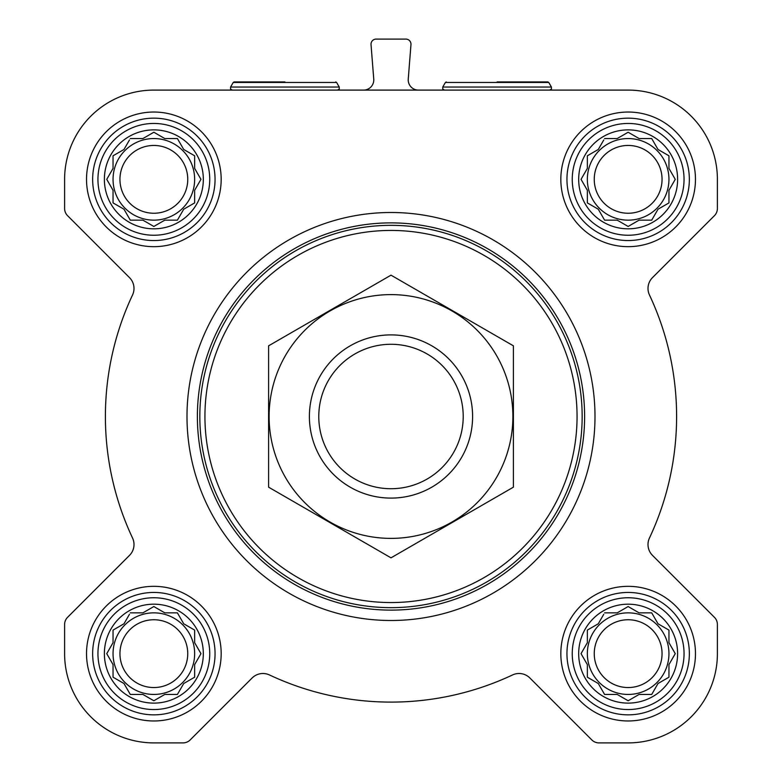 <?xml version="1.0" encoding="UTF-8"?>
<svg xmlns="http://www.w3.org/2000/svg" width="782" height="782" viewBox="0 0 782 782"><rect width="100%" height="100%" fill="white"/><g stroke="black" fill="none" stroke-linecap="round" stroke-linejoin="round"><path stroke-width="1.17" d="M628.151 90.096L153.849 90.096A89.246 89.246 0 0 0 64.603 179.352L64.603 208.491A10.195 10.195 0 0 0 67.584 215.695L129.519 277.639A15.298 15.298 0 0 1 132.549 294.961A285.596 285.596 0 0 0 132.549 538.036A15.298 15.298 0 0 1 129.519 555.367L67.584 617.301A10.195 10.195 0 0 0 64.603 624.515L64.603 653.654A89.246 89.246 0 0 0 153.849 742.9L182.988 742.9A10.195 10.195 0 0 0 190.202 739.909L252.136 677.974A15.298 15.298 0 0 1 269.467 674.954A285.596 285.596 0 0 0 512.533 674.954A15.298 15.298 0 0 1 529.864 677.974L591.798 739.909A10.195 10.195 0 0 0 599.012 742.9L628.151 742.9A89.246 89.246 0 0 0 717.397 653.654L717.397 624.515A10.195 10.195 0 0 0 714.416 617.301L652.481 555.367A15.298 15.298 0 0 1 649.451 538.036A285.596 285.596 0 0 0 649.451 294.961A15.298 15.298 0 0 1 652.481 277.639L714.416 215.695A10.195 10.195 0 0 0 717.397 208.491L717.397 179.352A89.246 89.246 0 0 0 628.151 90.096M604.594 612.853L617.213 612.853L628.151 606.539L639.08 612.853L651.709 612.853L658.014 623.782L668.952 630.096L668.952 642.716L675.257 653.654L668.952 664.583L668.952 677.202L658.014 683.517L651.709 694.445L639.08 694.445L628.151 700.76L617.213 694.445L604.594 694.445L598.279 683.517L587.35 677.202L587.35 664.583L581.036 653.654L587.35 642.716L587.35 630.096L598.279 623.782L603.753 614.3M578.68 653.654A49.471 49.471 0 0 1 652.882 610.81A49.471 49.471 0 0 1 652.882 696.488A49.471 49.471 0 0 1 578.68 653.654M130.291 612.853L142.92 612.853L153.849 606.539L164.787 612.853L177.406 612.853L183.721 623.782L194.65 630.096L194.65 642.716L200.964 653.654L194.65 664.583L194.65 677.202L183.721 683.517L177.406 694.445L164.787 694.445L153.849 700.76L142.92 694.445L130.291 694.445L123.986 683.517L113.048 677.202L113.048 664.583L106.743 653.654L113.048 642.716L113.048 630.096L123.986 623.782L129.46 614.3M104.377 653.654A49.471 49.471 0 0 1 178.589 610.81A49.471 49.471 0 0 1 178.589 696.488A49.471 49.471 0 0 1 104.377 653.654M130.291 138.551L142.92 138.551L153.849 132.236L164.787 138.551L177.406 138.551L183.721 149.479L194.65 155.794L194.65 168.413L200.964 179.352L194.65 190.28L194.65 202.909L183.721 209.214L177.406 220.153L164.787 220.153L153.849 226.457L142.92 220.153L130.291 220.153L123.986 209.214L113.048 202.909L113.048 190.28L106.743 179.352L113.048 168.413L113.048 155.794L123.986 149.479L129.46 139.998M104.377 179.352A49.471 49.471 0 0 1 178.589 136.508A49.471 49.471 0 0 1 178.589 222.196A49.471 49.471 0 0 1 104.377 179.352M604.594 138.551L617.213 138.551L628.151 132.236L639.08 138.551L651.709 138.551L658.014 149.479L668.952 155.794L668.952 168.413L675.257 179.352L668.952 190.28L668.952 202.909L658.014 209.214L651.709 220.153L639.08 220.153L628.151 226.457L617.213 220.153L604.594 220.153L598.279 209.214L587.35 202.909L587.35 190.28L581.036 179.352L587.35 168.413L587.35 155.794L598.279 149.479L603.753 139.998M578.68 179.352A49.471 49.471 0 0 1 652.882 136.508A49.471 49.471 0 0 1 652.882 222.196A49.471 49.471 0 0 1 578.68 179.352M363.581 90.096A10.195 10.195 0 0 0 373.747 79.099L371.03 44.603A5.103 5.103 0 0 1 376.113 39.1L405.887 39.1A5.103 5.103 0 0 1 410.97 44.603L408.253 79.099A10.195 10.195 0 0 0 418.419 90.096M86.528 179.352A67.32 67.32 0 0 1 187.514 121.054A67.32 67.32 0 0 1 187.514 237.65A67.32 67.32 0 0 1 86.528 179.352M86.528 653.654A67.32 67.32 0 0 1 187.514 595.346A67.32 67.32 0 0 1 187.514 711.952A67.32 67.32 0 0 1 86.528 653.654M560.831 653.654A67.32 67.32 0 0 1 661.807 595.346A67.32 67.32 0 0 1 661.807 711.952A67.32 67.32 0 0 1 560.831 653.654M560.831 179.352A67.32 67.32 0 0 1 661.807 121.054A67.32 67.32 0 0 1 661.807 237.65A67.32 67.32 0 0 1 560.831 179.352M204.933 416.503A186.067 186.067 0 0 1 484.029 255.362A186.067 186.067 0 0 1 484.029 577.634A186.067 186.067 0 0 1 204.933 416.503M199.83 416.503A191.17 191.17 0 0 1 486.58 250.944A191.17 191.17 0 0 1 486.58 582.052A191.17 191.17 0 0 1 199.83 416.503M197.377 416.503A193.623 193.623 0 0 1 487.812 248.823A193.623 193.623 0 0 1 487.812 584.183A193.623 193.623 0 0 1 197.377 416.503M186.996 416.503A204.004 204.004 0 0 1 493.002 239.83A204.004 204.004 0 0 1 493.002 593.167A204.004 204.004 0 0 1 186.996 416.503M284.922 81.944L234.121 81.944L284.922 81.944M572.248 179.352A55.903 55.903 0 0 1 656.098 130.936A55.903 55.903 0 0 1 656.098 227.758A55.903 55.903 0 0 1 572.248 179.352M566.95 179.352A61.201 61.201 0 0 1 658.747 126.352A61.201 61.201 0 0 1 658.747 232.352A61.201 61.201 0 0 1 566.95 179.352M97.946 179.352A55.903 55.903 0 0 1 181.795 130.936A55.903 55.903 0 0 1 181.795 227.758A55.903 55.903 0 0 1 97.946 179.352M92.647 179.352A61.201 61.201 0 0 1 184.454 126.352A61.201 61.201 0 0 1 184.454 232.352A61.201 61.201 0 0 1 92.647 179.352M97.946 653.654A55.903 55.903 0 0 1 181.795 605.239A55.903 55.903 0 0 1 181.795 702.06A55.903 55.903 0 0 1 97.946 653.654M92.647 653.654A61.201 61.201 0 0 1 184.454 600.644A61.201 61.201 0 0 1 184.454 706.654A61.201 61.201 0 0 1 92.647 653.654M572.248 653.654A55.903 55.903 0 0 1 656.098 605.239A55.903 55.903 0 0 1 656.098 702.06A55.903 55.903 0 0 1 572.248 653.654M566.95 653.654A61.201 61.201 0 0 1 658.747 600.644A61.201 61.201 0 0 1 658.747 706.654A61.201 61.201 0 0 1 566.95 653.654M587.35 155.794L587.35 168.413L586.51 169.86M586.51 188.833L587.35 190.28M587.35 202.909L588.797 203.74M603.753 218.696L604.594 220.153L617.213 220.153L618.67 220.983M637.633 220.983L639.08 220.153M651.709 220.153L652.54 218.696M667.496 203.74L668.952 202.909L668.952 190.28M674.426 180.798L675.257 179.352M669.783 169.86L668.952 168.413M668.952 155.794L667.496 154.953M652.54 139.998L651.709 138.551L639.08 138.551L637.633 137.71M618.67 137.71L617.213 138.551M598.279 149.479L596.832 150.32M668.952 179.352A40.801 40.801 0 0 0 628.151 138.551A40.801 40.801 0 0 0 587.35 179.352A40.801 40.801 0 0 0 628.151 220.153A40.801 40.801 0 0 0 668.952 179.352M594.252 179.352A33.9 33.9 0 0 1 645.101 149.988A33.9 33.9 0 0 1 645.101 208.706A33.9 33.9 0 0 1 594.252 179.352M113.048 155.794L113.048 168.413L112.217 169.86M112.217 188.833L113.048 190.28M113.048 202.909L114.504 203.74M129.46 218.696L130.291 220.153L142.92 220.153L144.367 220.983M163.33 220.983L164.787 220.153M177.406 220.153L178.247 218.696M193.203 203.74L194.65 202.909L194.65 190.28M200.124 180.798L200.964 179.352M195.49 169.86L194.65 168.413M194.65 155.794L193.203 154.953M178.247 139.998L177.406 138.551L164.787 138.551L163.33 137.71M144.367 137.71L142.92 138.551M123.986 149.479L122.539 150.32M194.65 179.352A40.801 40.801 0 0 0 153.849 138.551A40.801 40.801 0 0 0 113.048 179.352A40.801 40.801 0 0 0 153.849 220.153A40.801 40.801 0 0 0 194.65 179.352M113.048 630.096L113.048 642.716L112.217 644.163M112.217 663.136L113.048 664.583M113.048 677.202L114.504 678.043M129.46 692.999L130.291 694.445L142.92 694.445L144.367 695.286M163.33 695.286L164.787 694.445M177.406 694.445L178.247 692.999M193.203 678.043L194.65 677.202L194.65 664.583L195.49 663.136M200.964 653.654L200.124 652.198M194.65 630.096L193.203 629.256M178.247 614.3L177.406 612.853L164.787 612.853L163.33 612.013M144.367 612.013L142.92 612.853M123.986 623.782L122.539 624.623M194.65 653.654A40.801 40.801 0 0 0 153.849 612.853A40.801 40.801 0 0 0 113.048 653.654A40.801 40.801 0 0 0 153.849 694.445A40.801 40.801 0 0 0 194.65 653.654M587.35 630.096L587.35 642.716L586.51 644.163M586.51 663.136L587.35 664.583M587.35 677.202L588.797 678.043M603.753 692.999L604.594 694.445L617.213 694.445L618.67 695.286M637.633 695.286L639.08 694.445M651.709 694.445L652.54 692.999M667.496 678.043L668.952 677.202L668.952 664.583L669.783 663.136M675.257 653.654L674.426 652.198M668.952 630.096L667.496 629.256M652.54 614.3L651.709 612.853L639.08 612.853L637.633 612.013M618.67 612.013L617.213 612.853M598.279 623.782L596.832 624.623M668.952 653.654A40.801 40.801 0 0 0 628.151 612.853A40.801 40.801 0 0 0 587.35 653.654A40.801 40.801 0 0 0 628.151 694.445A40.801 40.801 0 0 0 668.952 653.654M119.949 179.352A33.9 33.9 0 0 1 170.799 149.988A33.9 33.9 0 0 1 170.799 208.706A33.9 33.9 0 0 1 119.949 179.352M119.949 653.654A33.9 33.9 0 0 1 170.799 624.29A33.9 33.9 0 0 1 170.799 683.009A33.9 33.9 0 0 1 119.949 653.654M594.252 653.654A33.9 33.9 0 0 1 645.101 624.29A33.9 33.9 0 0 1 645.101 683.009A33.9 33.9 0 0 1 594.252 653.654M497.078 81.944L547.879 81.944L497.078 81.944M318.782 416.503A72.218 72.218 0 0 1 427.109 353.963A72.218 72.218 0 0 1 427.109 479.043A72.218 72.218 0 0 1 318.782 416.503M309.398 416.503A81.602 81.602 0 0 1 431.801 345.83A81.602 81.602 0 0 1 431.801 487.166A81.602 81.602 0 0 1 309.398 416.503M268.597 345.83L268.597 487.166L391 557.84L513.403 487.166L513.403 345.83L391 275.166L268.597 345.83M391 538.387A121.894 121.894 0 0 0 496.56 355.556A121.894 121.894 0 0 0 285.44 355.556A121.894 121.894 0 0 0 391 538.387M335.722 81.944L336.602 82.452L233.241 82.452L234.121 81.944M336.602 82.452L339.251 87.037L230.582 87.037L230.573 89.06L232.352 90.096M547.879 81.944L548.759 82.452L445.398 82.452L446.278 81.944M548.759 82.452L551.418 87.037L442.749 87.037L442.739 89.06L444.518 90.096M233.241 82.452L230.582 87.037M339.251 87.037L339.261 89.06L337.482 90.096M445.398 82.452L442.749 87.037M551.418 87.037L551.427 89.06L549.648 90.096"/></g></svg>
